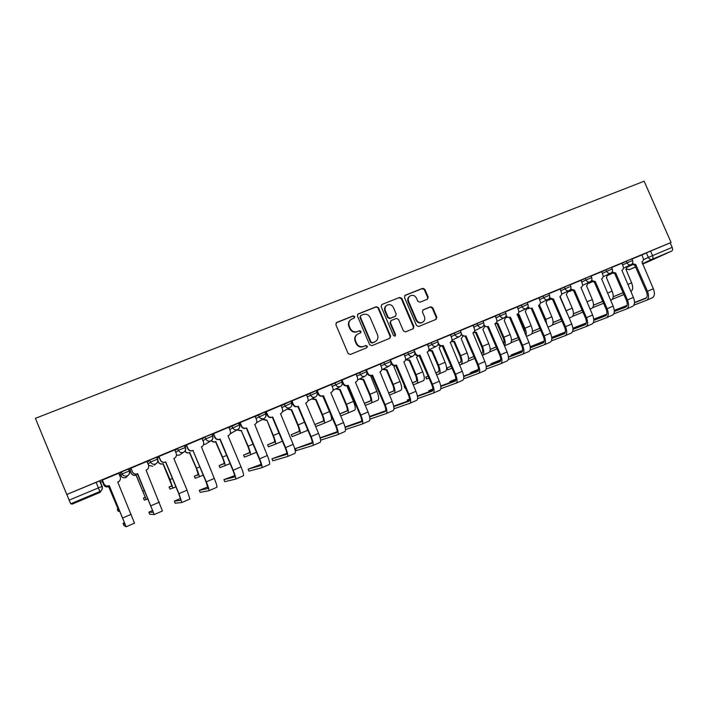 <?xml version="1.0" encoding="UTF-8"?>
<svg xmlns="http://www.w3.org/2000/svg" width="708" height="708" viewBox="0 0 708 708"><rect width="100%" height="100%" fill="white"/><g stroke="black" fill="none" stroke-linecap="round" stroke-linejoin="round"><path stroke-width="1.06" d="M354.726 316.565L353.177 315.883L336.716 322.414L335.84 324.636L348.115 353.504L350.354 354.478L366.762 347.761L367.355 346.203L365.806 345.522L363.691 346.389C360.576 347.301 358.204 346.265 356.584 343.283L355.566 340.884C354.584 337.973 355.31 335.698 357.744 334.052L360.567 332.866L361.036 331.379L359.487 330.698L357.372 331.548C354.248 332.441 351.876 331.406 350.256 328.424L349.239 326.025C348.274 323.184 348.964 320.936 351.327 319.29L354.274 318.042L354.726 316.565M354.15 318.104L354.301 316.892L352.752 316.211L336.123 322.821M366.664 347.796L366.903 346.478L365.355 345.805L363.691 346.389M360.407 332.937L360.602 331.68L359.053 330.999L357.372 331.548M129.449 470.802C130.095 472.855 129.476 474.484 127.599 475.696L127.254 475.856C124.944 476.581 123.227 475.909 122.121 473.856L120.971 475.679L120.21 473.829L121.316 471.917L122.121 473.856L129.263 471.041M427.393 299.245L428.198 297.103L424.827 289.262L422.694 288.298L405.268 295.209L404.454 297.369L416.516 325.53L418.667 326.494L436.163 319.317L436.836 317.219L432.765 307.741L430.632 306.776L423.057 309.856L422.411 311.936L424.428 316.653C425.251 319.087 424.65 320.963 422.632 322.273C420.021 323.273 417.986 322.467 416.525 319.874L408.587 301.343C407.781 298.988 408.339 297.148 410.268 295.829C412.914 294.74 414.994 295.528 416.508 298.183L417.826 301.254L419.968 302.219L427.393 299.245M671.06 242.455L66.782 494.494L35.4 418.331L644.138 181.23L671.06 242.455L670.202 242.862L672.184 247.358C672.848 249.172 672.697 250.402 671.733 251.048L648.307 261.677M378.488 307.688L376.293 306.706L358.08 313.954L357.434 316.051L369.647 344.699L371.85 345.672L389.931 338.256L390.63 336.123L378.488 307.688L375.833 307.051L357.717 314.246M381.966 304.458L399.684 297.431L401.843 298.404L413.914 326.592L413.233 328.707L405.578 331.857L403.41 330.893L398.498 319.405L396.321 318.441L391.117 320.556L390.453 322.662L395.577 334.654L395.099 336.141L393.471 335.512L381.134 306.635L381.762 304.555L399.684 297.431M641.793 255.048L646.369 252.889L648.351 257.42L672.184 247.358M100.182 482.343L102.333 481.44M119.201 474.395L120.263 473.953M128.971 470.324L129.829 469.962M66.782 494.494L99.598 480.927L99.846 481.52M70.747 503.769L72.136 504.14L99.846 492.476L99.899 491.511L70.747 503.769L69.145 500.131L101.89 486.458L102.067 486.98M66.844 494.529L69.145 500.131M118.732 473.254L120.236 476.882C120.882 478.935 120.263 480.573 118.378 481.776L117.776 482.095M118.749 473.245L102.35 480.086M146.972 461.439L130.83 468.209M131.166 469.015L129.714 469.696M174.717 449.854L158.796 456.536M201.975 438.473L186.275 445.075M228.259 435.65L228.516 435.535C230.312 434.411 230.888 432.845 230.25 430.836L228.861 427.225L213.267 433.809M255.084 416.313L239.685 422.791L241.278 426.269C242.34 428.225 243.933 428.88 246.057 428.225L246.649 427.933L259.624 458.828C261.703 464.023 262.429 466.997 261.783 467.74L248.959 471.13L248.127 469.139L260.863 465.563C261.341 465.006 260.81 462.802 259.261 458.943L246.313 428.119M280.51 413.738L280.749 413.605C282.501 412.516 283.058 410.976 282.421 408.994L281.058 405.454L265.872 411.861M305.998 403.011L306.21 402.914C307.936 401.843 308.476 400.33 307.838 398.356L306.493 394.843L291.873 400.94L291.377 401.224L292.962 404.64C294.006 406.56 295.555 407.215 297.608 406.587L298.289 406.25L311.104 436.588C313.14 441.704 313.706 444.686 312.803 445.536L296.245 450.607L295.413 448.633L311.901 443.394C312.564 442.766 312.148 440.544 310.635 436.748L297.847 406.481M331.379 384.471L316.688 390.666M355.655 382.161L355.841 382.081C357.513 381.046 358.036 379.55 357.407 377.612L356.08 374.151L341.46 380.329M379.86 372.001L380.037 371.921C381.692 370.904 382.205 369.426 381.568 367.496L380.258 364.062L365.921 370.098M403.914 354.212L390.108 359.983M427.092 352.168L427.251 352.097C428.853 351.106 429.349 349.663 428.712 347.761L427.42 344.389L413.897 350.035M450.138 342.495L450.279 342.424C451.863 341.451 452.341 340.017 451.713 338.132L450.438 334.787L437.305 340.265M472.802 332.972L472.944 332.91C474.51 331.955 474.971 330.539 474.351 328.662L473.077 325.344L460.333 330.654M495.228 316.113L482.998 321.202M528.876 351.487L522.663 354.195L528.876 351.495C530.752 350.256 530.788 347.247 528.973 342.477L517.194 314.325C518.716 313.396 519.159 312.007 518.539 310.166L517.283 306.891L505.291 311.901M538.682 305.316L538.797 305.254C540.293 304.343 540.735 302.962 540.115 301.13L538.868 297.891L527.239 302.741M559.948 296.378L560.072 296.325C561.541 295.422 561.966 294.059 561.347 292.245L560.116 289.023L548.842 293.731M580.896 287.59L581.011 287.536C582.463 286.643 582.879 285.297 582.259 283.492L581.038 280.297L570.108 284.855M601.517 278.925L601.623 278.881C603.057 278.005 603.464 276.669 602.853 274.872L601.641 271.704L591.047 276.12M621.828 270.394L621.934 270.35C623.341 269.491 623.739 268.164 623.129 266.385L621.925 263.243L611.668 267.518M621.819 263.385L626.332 261.252L627.04 262.872L632.607 260.509L631.89 258.863L626.332 261.252M601.535 271.854L605.986 269.739L606.694 271.368L612.314 268.996M580.941 280.448L585.321 278.359L586.038 280.005L591.702 277.607M560.019 289.183L564.338 287.112L565.055 288.767L570.763 286.359M538.779 298.059L543.018 295.997L543.744 297.67L549.505 295.245L548.762 293.546L543.018 295.997M517.194 307.068L521.362 305.033L522.097 306.723L527.903 304.272L527.159 302.555L521.362 305.033M495.273 316.219L499.37 314.21L500.105 315.91L505.963 313.449M472.997 325.53L477.006 323.538L477.75 325.255L483.67 322.768M450.368 334.981L454.288 333.017L455.032 334.742L461.014 332.238M427.358 344.592L431.199 342.645L431.942 344.389L437.986 341.858M403.976 354.363L407.719 352.442L408.481 354.204L414.587 351.646M380.205 364.301L383.86 362.399L384.612 364.169L390.789 361.584M356.044 374.408L365.841 369.912M331.468 384.683L341.238 380.178M306.484 395.144L316.219 390.621M281.067 405.79L290.767 401.241M255.216 416.631L264.881 412.047M228.923 427.685L238.543 423.048M202.178 438.96L204.957 437.022L211.736 434.234M174.991 450.5L177.575 448.447L184.461 445.633M147.37 462.404L149.698 460.076L156.707 457.244M121.316 471.917L128.467 469.103M102.687 480.909L102.226 481.175M641.837 261.995L641.935 261.951C643.324 261.102 643.714 259.792 643.103 258.022L641.908 254.907L631.97 259.048M611.597 267.367L605.986 269.739M590.985 275.97L585.321 278.359M570.046 284.704L564.338 287.112M505.229 311.75L499.37 314.21M482.927 321.051L477.006 323.538M460.271 330.512L454.288 333.017M437.243 340.114L431.199 342.645M413.835 349.885L407.719 352.442M390.037 359.814L383.86 362.399M670.202 242.862L646.369 252.889M159.132 457.341L157.096 458.191M186.611 445.863L184.868 446.598M213.604 434.597L212.143 435.208M240.127 423.517L238.95 424.012M266.19 412.64L265.288 413.012M291.82 401.94L291.174 402.206M350.61 319.795C348.478 321.476 347.885 323.662 348.814 326.344L349.239 326.025M356.938 331.848C353.823 332.742 351.451 331.707 349.832 328.733L348.814 326.344M357.142 334.45C354.841 336.123 354.168 338.362 355.133 341.176L355.566 340.884M363.248 346.663C360.133 347.575 357.77 346.539 356.151 343.566L355.133 341.176M389.745 338.344L390.143 336.406L378.019 308.024M360.93 315.405L360.328 316.945L371.036 342.079L372.585 342.752L375.267 341.628C377.745 339.999 378.497 337.716 377.506 334.778L370.204 317.644C368.594 314.688 366.248 313.653 363.151 314.52L360.93 315.405M360.576 315.626L360.328 316.945M374.806 341.911L372.125 343.035L370.585 342.362L359.885 317.272M413.012 328.813L413.401 326.901L401.348 298.749L399.188 297.776M390.931 320.671L389.975 322.972L395.091 334.946L395.577 334.654M394.869 336.229L395.091 334.946M393.4 307.502C391.869 304.821 389.754 304.033 387.055 305.148C385.117 306.493 384.541 308.352 385.356 310.715L388.161 317.299L390.347 318.264L395.551 316.157L396.206 314.06L393.4 307.502M386.488 305.546C384.621 306.909 384.081 308.741 384.878 311.051L385.356 310.715M395.25 316.352L389.86 318.582L387.683 317.618L384.878 311.051M409.72 296.201C407.826 297.519 407.277 299.351 408.082 301.688L408.587 301.343M422.384 322.414L422.101 322.582C419.49 323.574 417.463 322.777 416.003 320.184L408.082 301.688M435.898 319.432L436.278 317.538L432.216 308.077L430.083 307.113L422.738 310.086M427.358 299.263L427.659 297.449L424.296 289.625L422.163 288.66L404.719 295.581M118.068 508.875L117.342 509.194L118.13 509.114L108.66 486.661C106.421 487.361 104.766 486.723 103.704 484.741L103.713 484.688C104.784 486.661 106.439 487.308 108.678 486.6L119.041 511.318L118.209 511.309L117.342 509.194M102.226 481.095L103.713 484.688M119.068 481.59L119.404 480.998M102.2 481.113L103.704 484.741M124.564 522.663L123.05 523.389L123.918 525.486L126.166 526.77L109.014 485.776C106.704 486.493 104.988 485.838 103.881 483.785L102.324 480.024M102.35 480.006L103.89 483.723C105.005 485.776 106.722 486.44 109.041 485.715L109.315 485.6M123.05 523.389L125.219 524.486L109.289 485.661M118.378 481.776L117.758 482.051L134.502 523.141L126.174 526.77L134.502 523.141M145.29 497.202L143.423 498.025L144.29 500.114L148.105 498.839M143.423 498.025L145.308 497.467L136.069 475.139C133.874 475.829 132.246 475.192 131.184 473.236L131.254 473.148C132.316 475.112 133.954 475.749 136.157 475.059L146.211 499.653M129.785 469.59L131.254 473.148M129.688 469.643L131.184 473.236M172.044 485.732L169.079 487.033L169.938 489.104L175.92 486.9M169.079 487.033L172.017 486.024L163.008 463.82C160.849 464.492 159.247 463.855 158.194 461.917L158.327 461.811C159.38 463.758 160.99 464.386 163.159 463.713L170.035 479.52L172.911 488.184M157.946 460.899L158.327 461.811M157.893 461.2L158.194 461.917M152.795 510.406L148.892 512.185L149.751 514.265L154.256 514.539L137.414 473.856C135.131 474.555 133.449 473.9 132.352 471.873L130.803 468.147M130.9 468.094L132.431 471.785C133.529 473.811 135.219 474.475 137.502 473.767L137.768 473.652M147.335 469.448L146.087 470.209M148.892 512.185L153.317 512.282L137.679 473.74M146.954 461.404L148.476 465.059C149.123 467.103 148.512 468.723 146.644 469.908L146.069 470.165L162.442 510.981L154.273 514.53L162.442 510.981M180.531 498.405L174.301 501.158L175.159 503.22L181.85 502.53L178.947 493.68L165.716 461.917L165.3 462.138C163.061 462.837 161.397 462.174 160.309 460.165L158.787 456.501M158.937 456.403L160.451 460.05C161.548 462.059 163.212 462.722 165.451 462.023L165.716 461.917M174.77 458.041L173.885 458.536M174.301 501.158L180.921 500.29L178.761 493.715L165.566 462.032M174.708 449.819L176.221 453.447C176.858 455.483 176.265 457.085 174.416 458.244L173.867 458.492L187.062 490.166L189.894 499.034L181.885 502.521L189.894 499.034M198.346 474.466L194.311 476.219L195.169 478.272L203.24 475.165M194.311 476.219L198.275 474.776L196.311 468.324L189.496 452.695C187.558 453.332 186.036 452.819 184.912 451.155M189.744 452.589L196.532 468.227C198.603 473.342 199.479 476.236 199.169 476.918M185.062 450.943C186.169 452.669 187.717 453.209 189.691 452.571L189.948 452.465M224.206 463.395L219.144 465.581L219.993 467.616L230.091 463.634M219.144 465.581L224.091 463.713C224.418 463.156 223.817 461.005 222.303 457.244L215.524 441.757C213.825 442.35 212.4 441.96 211.249 440.588M215.772 441.65L222.578 457.129C224.622 462.2 225.418 465.103 224.976 465.829M211.488 440.42C212.639 441.801 214.073 442.199 215.781 441.606L216.037 441.5M249.632 452.5L243.579 455.111L244.428 457.129L256.473 452.306M243.579 455.111L249.473 452.828C249.897 452.244 249.358 450.084 247.862 446.359L241.366 430.898L237.003 429.968M241.366 430.898L248.181 446.217C250.207 451.253 250.924 454.155 250.358 454.934M237.304 429.783L241.685 430.729M207.86 486.874L199.311 490.317L208.037 488.511L206.063 481.918L192.957 450.527L206.311 481.856C208.453 487.139 209.338 490.095 208.957 490.733L200.152 492.343M192.957 450.527L192.691 450.633C190.496 451.315 188.859 450.66 187.779 448.668L186.266 445.049M186.469 444.916L187.983 448.527C189.063 450.518 190.709 451.182 192.912 450.5L193.169 450.385M201.86 446.713L201.7 446.792C203.523 445.651 204.116 444.066 203.47 442.04L201.966 438.447M201.435 446.916L214.294 478.404C216.427 483.679 217.285 486.644 216.86 487.29L209.002 490.715L216.86 487.29M234.693 475.59L223.914 479.643L224.763 481.67L235.596 479.139C236.109 478.449 235.313 475.484 233.197 470.236L220.144 439.066L219.613 439.332C217.453 440.004 215.834 439.349 214.763 437.376L213.258 433.792M213.533 433.623L215.028 437.208C216.099 439.181 217.719 439.836 219.887 439.172L220.144 439.066M228.542 435.517L228.02 435.801M223.914 479.643L234.675 476.935C235.056 476.422 234.463 474.218 232.897 470.333L219.869 439.226M228.003 435.765L241.039 466.855C243.145 472.086 243.924 475.05 243.366 475.758L235.649 479.112L243.366 475.758M261.013 464.404L248.127 469.139M240.109 422.534L241.605 426.083C242.667 428.039 244.26 428.694 246.393 428.039L246.649 427.933M254.747 424.534L267.323 455.501C269.403 460.687 270.102 463.66 269.412 464.421L261.845 467.714L269.412 464.421M254.623 424.588L254.862 424.473C256.632 423.366 257.199 421.818 256.561 419.817L255.075 416.295M274.642 441.801L267.624 444.81L274.439 442.128C274.952 441.509 274.465 439.349 272.987 435.65L266.898 420.127L273.368 435.482C275.359 440.482 276.014 443.394 275.315 444.217L268.456 446.81M266.535 420.331L262.314 419.481M262.668 419.286L266.898 420.127M286.846 453.35L271.961 458.802L272.792 460.793L287.51 456.545C288.289 455.748 287.643 452.766 285.589 447.606L272.695 416.994L272.058 417.313C269.969 417.95 268.394 417.304 267.341 415.366L265.863 411.852M266.243 411.631L267.721 415.154C268.774 417.092 270.35 417.747 272.447 417.101L272.695 416.994M271.961 458.802L286.598 454.386C287.174 453.793 286.696 451.58 285.174 447.748L272.306 417.207M280.536 413.702L293.156 444.341C295.209 449.483 295.829 452.465 295.015 453.279L287.581 456.51L295.015 453.279M299.227 431.305L291.28 434.668L292.121 436.659L307.033 430.606L307.44 429.181M291.28 434.668L298.997 431.606C299.59 430.951 299.165 428.791 297.705 425.119L291.289 409.932L287.191 409.144M291.289 409.932L291.705 409.711L298.13 424.933C300.103 429.889 300.679 432.8 299.873 433.677M287.59 408.932L291.705 409.711M312.228 442.456L295.413 448.633M291.917 400.923L293.386 404.401C294.44 406.33 295.988 406.976 298.05 406.348L298.289 406.25M305.759 403.118L318.547 433.367C320.574 438.482 321.113 441.465 320.184 442.323L312.883 445.5L320.184 442.323M323.406 420.968L314.83 424.57L323.158 421.26C323.839 420.57 323.459 418.401 322.016 414.755L315.635 399.701L311.644 398.967M315.635 399.701L316.104 399.462L322.485 414.552C324.432 419.472 324.945 422.393 324.025 423.304L315.671 426.561M312.095 398.728L316.104 399.462M330.087 412.746C331.627 417.047 331.955 419.552 331.07 420.278L324.025 423.304M337.167 431.721L320.113 437.836M320.175 438.066L336.769 432.588C337.53 431.924 337.158 429.703 335.672 425.933L322.724 396.038C320.706 396.648 319.175 396.002 318.14 394.099L316.68 390.648M322.963 395.931L323.459 395.684L336.194 425.747C338.203 430.827 338.698 433.818 337.672 434.712L320.6 440.172M317.166 390.391L318.627 393.843C319.662 395.754 321.193 396.4 323.22 395.781L323.459 395.684M331.371 384.462L332.831 387.896C333.468 389.851 332.937 391.356 331.229 392.409L330.795 392.604L343.513 422.587C345.513 427.659 345.982 430.641 344.929 431.553L337.76 434.668L344.929 431.553M347.194 410.79L339.813 413.861M339.84 413.923L346.92 411.074C347.681 410.348 347.354 408.18 345.929 404.569L339.592 389.63L335.689 388.94M339.592 389.63L340.106 389.373L346.451 404.339C348.371 409.224 348.814 412.144 347.787 413.109L340.681 415.906M336.185 388.674L340.106 389.373M347.115 386.453L353.442 401.356C355.354 406.233 355.779 409.153 354.717 410.127L347.787 413.109M347.336 386.338L347.867 386.055M361.682 421.154L345.044 427.03M345.141 427.428L361.23 421.968C362.071 421.26 361.761 419.039 360.292 415.304L347.424 385.665C345.433 386.267 343.929 385.621 342.902 383.736L342.132 381.913M347.663 385.568L348.203 385.294L360.859 415.092C362.841 420.136 363.266 423.127 362.124 424.065L345.486 429.57M341.982 380.037L343.433 383.453C344.469 385.347 345.973 385.993 347.964 385.391L348.203 385.294M342.123 381.895L341.451 380.32M355.841 382.081L355.434 382.285L368.054 411.985C370.027 417.012 370.434 420.003 369.257 420.959L362.222 424.021L369.257 420.959M370.603 400.781L364.381 403.339M364.425 403.436L370.311 401.047C371.151 400.294 370.868 398.126 369.461 394.533L363.16 379.736L359.345 379.063M363.16 379.736L363.717 379.461L370.027 394.294C371.921 399.135 372.302 402.064 371.169 403.064L365.257 405.41M359.885 378.789L363.717 379.461M370.833 376.47L376.904 391.365C378.798 396.197 379.161 399.117 377.992 400.135L371.169 403.064M371.001 376.391L372.027 375.567M393.63 390.922L388.542 392.993M388.595 393.117L393.321 391.188C394.241 390.409 394.002 388.232 392.613 384.665L386.356 369.992L382.612 369.337M386.356 369.992L386.949 369.691L393.223 384.409C395.099 389.214 395.418 392.144 394.179 393.188L389.427 395.082M383.205 369.045L386.949 369.691M393.949 366.753L399.993 381.524C401.861 386.32 402.162 389.25 400.896 390.303L394.179 393.188M394.108 366.682L395.383 365.514M405.507 388.002L404.985 388.196L404.18 386.303L404.684 386.09L404.171 386.294M412.357 382.957L415.977 381.479C416.968 380.665 416.773 378.497 415.401 374.957L409.18 360.399L405.534 359.788M409.18 360.399L409.817 360.089L416.056 374.674C417.906 379.453 418.163 382.382 416.826 383.462L413.198 384.922M406.144 359.46L409.817 360.089M416.499 357.292L422.72 371.842C424.57 376.603 424.809 379.532 423.437 380.621L416.826 383.462M416.711 357.195L418.216 355.797M412.313 382.851L416.295 381.223M428.959 377.984L426.517 378.957L425.712 377.072L428.136 376.081M428.119 376.028L425.712 377.063M435.739 372.966L438.279 371.921C439.341 371.089 439.19 368.912 437.836 365.399L431.641 350.956L428.606 350.787M431.641 350.956L432.322 350.628L438.526 365.098C440.358 369.841 440.553 372.771 439.119 373.895L436.571 374.913M428.871 350.15L432.322 350.628M439.11 347.778L445.084 362.31C446.907 367.036 447.093 369.965 445.624 371.098L439.119 373.895M439.252 347.716L440.73 346.079M435.694 372.859L438.606 371.673M452.023 368.125L447.721 369.85L446.925 367.983L451.208 366.222M451.173 366.151L446.925 367.974M458.74 363.133L460.227 362.514C461.359 361.655 461.253 359.478 459.908 355.991L453.757 341.672L451.208 341.725M453.757 341.672L454.483 341.327L460.642 355.673C462.457 360.381 462.598 363.31 461.067 364.47L459.572 365.071M451.58 341.203L454.483 341.327M461.156 338.521L467.103 352.92C468.908 357.62 469.032 360.549 467.475 361.717L461.067 364.47M461.297 338.459L462.882 336.397M458.695 363.036L460.572 362.266M474.723 358.416L468.767 360.841L468.413 360.416M473.873 356.443L468.563 358.699M481.36 353.451L481.847 353.257C483.042 352.363 482.98 350.186 481.652 346.725L475.537 332.521L473.333 332.689M475.537 332.521L476.289 332.158L482.422 346.398C484.21 351.071 484.299 354 482.679 355.186L482.192 355.381M473.838 332.238L476.289 332.158M482.865 329.397L488.777 343.69C490.564 348.345 490.635 351.283 488.989 352.478L482.679 355.186M482.998 329.344L484.626 326.698M481.325 353.363L482.192 353.009M468.563 358.726L473.909 356.522M385.789 410.746L369.549 416.446M369.664 416.941L385.285 411.516C386.214 410.782 385.949 408.551 384.497 404.843L371.709 375.47C369.753 376.054 368.266 375.417 367.248 373.541L366.877 372.665M371.948 375.373L372.532 375.072L385.117 404.613C387.072 409.622 387.426 412.614 386.179 413.605L369.939 419.109M366.39 369.85L367.833 373.249C368.85 375.125 370.346 375.762 372.302 375.169L372.532 375.072M380.037 371.921L392.188 401.56C394.144 406.551 394.471 409.543 393.188 410.543L386.285 413.552L393.188 410.543M393.772 406.613L408.941 401.241C409.95 400.471 409.737 398.241 408.304 394.56L395.604 365.434C393.675 366.018 392.205 365.381 391.197 363.523L391.073 363.231M395.825 365.337L396.462 365.027L408.967 394.312C410.906 399.277 411.189 402.277 409.835 403.303L393.975 408.799M390.391 359.841L391.825 363.204C392.834 365.062 394.312 365.709 396.241 365.124L396.462 365.027M403.905 354.195L405.339 357.549C405.967 359.46 405.472 360.921 403.834 361.93L415.923 391.303C417.853 396.259 418.118 399.259 416.729 400.303L409.95 403.25L416.729 400.303M393.683 406.126L409.49 400.507M409.551 399.046L407.339 400.038L409.569 399.277M417.481 396.436L432.216 391.126C433.305 390.329 433.137 388.099 431.721 384.444L419.101 355.566C417.251 356.133 415.817 355.531 414.799 353.761M419.322 355.478L420.003 355.142L432.429 384.179C434.34 389.108 434.562 392.099 433.101 393.179L417.596 398.648M413.994 349.991L415.428 353.327C416.428 355.168 417.879 355.805 419.782 355.239L420.003 355.142M427.251 352.097L439.279 381.223C441.181 386.134 441.385 389.135 439.889 390.223L433.225 393.126L439.889 390.223M417.401 395.984L432.8 390.427M432.924 388.922L428.703 390.772L432.942 389.267M440.792 386.409L455.12 381.178C456.279 380.346 456.156 378.125 454.757 374.497L442.217 345.858C440.526 346.407 439.164 345.893 438.102 344.318M442.429 345.769L443.155 345.424L455.51 374.205C457.395 379.099 457.563 382.099 455.996 383.214L440.836 388.639M438.217 342.619L438.641 343.601C439.641 345.433 441.066 346.07 442.934 345.513L443.155 345.424M450.279 342.424L462.244 371.302C464.121 376.178 464.271 379.178 462.678 380.302L456.129 383.152L462.678 380.302M440.73 385.993L455.731 380.497M455.917 379.01L449.748 381.647L455.917 379.408M463.722 376.532L477.652 371.39C478.882 370.532 478.812 368.302 477.422 364.709L465.174 336.22L461.014 334.964M465.174 336.22L465.944 335.858L478.219 364.399C480.086 369.249 480.183 372.258 478.52 373.408L463.687 378.789M461.297 333.618L461.483 334.043C462.474 335.858 463.882 336.495 465.722 335.946L465.944 335.858M472.944 332.91L484.847 361.54C486.706 366.381 486.785 369.381 485.095 370.549L478.661 373.346L485.095 370.549M463.669 376.143L478.289 370.735M478.537 369.319L470.484 372.647L478.52 369.691M486.281 366.806L499.821 361.761C501.131 360.876 501.096 358.646 499.733 355.071L487.546 326.822L483.555 325.724M487.546 326.822L488.361 326.441L500.565 354.743C502.406 359.567 502.45 362.567 500.689 363.762L486.166 369.08M483.927 324.556L483.953 324.636C484.936 326.441 486.334 327.069 488.148 326.53L488.361 326.441M503.574 343.796C504.361 342.53 504.193 340.468 503.052 337.601L496.972 323.512L494.91 323.706L507.087 351.929C508.919 356.735 508.946 359.744 507.158 360.938L500.839 363.691L507.158 360.938M495.113 323.609L495.246 323.547C496.786 322.6 497.246 321.202 496.618 319.335L495.219 316.104M486.237 366.443L500.485 361.115M496.202 346.893L490.184 349.433M496.972 323.512L497.768 323.14L503.866 337.256C505.459 341.318 505.645 344.15 504.415 345.752M495.644 323.308L497.768 323.14M504.246 320.414L510.123 334.592C511.884 339.221 511.902 342.15 510.167 343.38L504.459 345.84M504.37 320.361L505.831 316.724M490.184 349.478L496.237 346.973M497.051 348.867L489.688 351.867M500.786 359.77L490.91 363.788L500.76 360.124M508.477 357.23L521.654 352.283C523.017 351.363 523.026 349.132 521.681 345.593L509.574 317.573L505.724 316.591M509.574 317.573L510.424 317.175L522.548 345.247C524.371 350.026 524.362 353.035 522.513 354.266L508.291 359.522M506.158 315.556C507.158 317.219 508.512 317.786 510.211 317.264L510.424 317.175M508.441 356.885L522.336 351.655M518.185 337.504L511.477 340.309M525.07 333.459L524.132 328.618L518.088 314.644L517.052 314.927M518.088 314.644L518.92 314.255L524.973 328.255C526.221 331.291 526.575 333.769 526.035 335.689M516.937 314.449L518.92 314.255M525.292 311.573L531.142 325.636C532.885 330.229 532.85 333.158 531.035 334.424L526.354 336.433M525.416 311.52L526.92 308.21M511.477 340.371L518.221 337.583M519.026 339.459L510.893 342.778M522.681 350.363L511.043 355.053L522.637 350.708M530.319 347.796L543.133 342.946C544.567 342.008 544.62 339.778 543.284 336.256L531.248 308.476L527.531 307.591M531.248 308.476L532.133 308.06L544.195 335.902C545.992 340.645 545.93 343.654 543.992 344.911L530.053 350.115M528.026 306.626C529.044 308.139 530.345 308.653 531.929 308.148L532.133 308.06M538.797 305.254L550.514 333.167C552.302 337.911 552.222 340.911 550.258 342.185L544.151 344.84L550.258 342.185M530.292 347.469L543.841 342.336M539.815 328.255L532.443 331.335M545.558 321.759L538.717 305.971L539.744 305.502L545.771 319.397L547.027 325.14M538.876 305.909L539.744 305.502M538.638 305.785L539.549 305.582M546.027 302.865L551.842 316.812C553.567 321.379 553.479 324.308 551.585 325.6L547.912 327.176M546.142 302.812L547.638 299.652M532.434 331.397L539.85 328.326M540.655 330.194L531.779 333.831M544.231 341.088L530.885 346.451L544.178 341.424M551.815 338.512L564.285 333.76C565.78 332.795 565.869 330.565 564.55 327.069L552.585 299.511L548.992 298.705M552.585 299.511L553.514 299.086L565.497 326.698C567.276 331.406 567.152 334.415 565.134 335.707L551.479 340.849M549.541 297.803L553.514 299.086M560.072 296.325L571.719 324.007C573.489 328.716 573.356 331.716 571.312 333.026L565.303 335.636L571.312 333.026M551.798 338.203L565.011 333.158M561.117 319.149L553.09 322.494M559.984 297.006L567.214 313.644M566.258 294.369L572.232 308.122C573.94 312.653 573.807 315.582 571.834 316.91L569.135 318.069M566.444 294.28L568.028 291.138M553.081 322.565L561.143 319.219M561.948 321.078L552.346 325.016M565.435 331.964L551.718 337.389M572.967 329.37L585.109 324.715C586.667 323.724 586.799 321.494 585.489 318.025L573.595 290.696L570.108 289.953M573.595 290.696L574.551 290.245L586.472 317.635C588.233 322.317 588.056 325.317 585.959 326.645L572.56 331.716M570.719 289.085L574.551 290.245M581.011 287.536L592.596 314.989C594.348 319.662 594.162 322.662 592.03 323.999L586.127 326.574L592.03 323.999M572.967 329.07L585.852 324.122M551.736 337.504L565.373 332.282M582.082 310.184L573.427 313.786M586.569 285.828L592.322 299.564C594.012 304.059 593.826 306.989 591.773 308.343L590.03 309.095M586.667 285.784L588.127 282.757M573.427 313.856L582.109 310.246M582.914 312.095L572.604 316.334M586.312 322.972L572.896 328.211M593.8 320.361L605.614 315.812C607.234 314.794 607.402 312.564 606.11 309.122L594.286 282.005L590.888 281.315M594.286 282.005L595.278 281.545L607.119 308.715C608.862 313.361 608.641 316.361 606.455 317.724L593.322 322.724M591.561 280.483L595.278 281.545M601.623 278.881L613.155 306.113C614.889 310.75 614.65 313.75 612.447 315.122L606.632 317.644M593.8 320.078L606.367 315.228M572.914 328.406L586.233 323.273M606.384 277.501L612.11 291.13C613.783 295.599 613.553 298.528 611.429 299.909L610.597 300.263M606.482 277.456L607.915 274.492M593.463 305.21L602.72 301.36M593.454 305.281L602.747 301.413M603.552 303.254L592.561 307.776M606.862 314.104L593.746 319.202M614.314 311.485L625.81 307.033C627.492 305.998 627.686 303.767 626.412 300.351L614.659 273.447L611.349 272.801M614.659 273.447L615.677 272.978L627.456 299.935C629.182 304.546 628.908 307.546 626.651 308.936L613.765 313.874M612.075 272.005L615.677 272.978M621.934 270.35L633.394 297.369C635.111 301.971 634.828 304.971 632.545 306.369L626.837 308.856L632.545 306.369M614.314 311.219L626.58 306.467M593.773 319.441L606.783 314.405M625.916 269.297L631.607 282.819C633.244 287.2 632.996 290.121 630.855 291.563M626.014 269.261L627.421 266.35M613.199 296.767L623.049 292.661M613.199 296.829L623.075 292.714M623.872 294.546L612.225 299.342M634.51 302.75L645.705 298.395C647.431 297.333 647.67 295.112 646.404 291.714L634.722 265.031L631.492 264.411M634.722 265.031L635.775 264.544L647.484 291.28C649.183 295.864 648.873 298.865 646.537 300.281L633.89 305.148M632.271 263.642L635.775 264.544M641.935 261.951L653.334 288.758C655.024 293.324 654.696 296.325 652.342 297.749L646.723 300.201L652.342 297.749M614.279 310.37L627.102 305.378M634.518 302.484L646.484 297.829M614.296 310.608L627.014 305.661M365.355 345.805L365.806 345.522M627.438 267.075L632.138 264.898M643.395 259.712L648.351 257.42C649.28 259.128 650.555 259.748 652.174 259.27L642.368 263.739M635.519 266.854L629.439 269.615L635.598 267.031M642.537 264.111L648.36 261.659M671.733 251.048L652.174 259.27C653.121 258.632 653.254 257.402 652.572 255.579L650.581 251.039M99.872 480.856L102.156 486.378C102.802 488.458 102.164 490.113 100.244 491.352C102.032 490.166 102.58 488.538 101.89 486.458L99.598 480.927M622.518 264.987L627.04 262.872C627.978 264.588 629.27 265.208 630.908 264.73L631.014 264.686C632.678 263.703 633.209 262.305 632.598 260.482M602.242 273.474L606.694 271.368C607.641 273.102 608.951 273.722 610.615 273.235L610.73 273.191C612.385 272.199 612.916 270.792 612.296 268.969L611.588 267.332M581.649 282.085L586.038 280.005C586.994 281.749 588.313 282.377 590.003 281.881L590.118 281.828C591.782 280.837 592.304 279.421 591.684 277.58L590.968 275.934M560.736 290.829L565.055 288.767C566.019 290.528 567.356 291.156 569.073 290.652L569.197 290.599C570.852 289.607 571.374 288.183 570.754 286.333L570.029 284.669M539.496 299.714L543.744 297.67C544.717 299.449 546.072 300.077 547.815 299.564L547.939 299.511C549.603 298.511 550.116 297.077 549.488 295.218M517.92 308.741L522.097 306.723C523.07 308.511 524.442 309.139 526.221 308.617L526.354 308.555C528.009 307.555 528.522 306.121 527.894 304.245M495.998 317.91L500.105 315.91C501.078 317.715 502.476 318.352 504.273 317.812L504.415 317.75C506.07 316.75 506.583 315.299 505.946 313.414L505.211 311.715M473.732 327.22L477.75 325.255C478.741 327.069 480.148 327.707 481.98 327.158L482.121 327.096C483.785 326.087 484.29 324.627 483.653 322.733L482.918 321.016M451.102 336.689L455.032 334.742C456.032 336.574 457.457 337.212 459.315 336.663L459.465 336.592C461.129 335.574 461.643 334.105 460.996 332.194L460.253 330.468M428.101 346.318L431.942 344.389C432.951 346.239 434.402 346.885 436.287 346.318L436.447 346.239C438.11 345.221 438.624 343.743 437.969 341.822L437.225 340.079M404.719 356.106L408.481 354.204C409.49 356.062 410.959 356.708 412.87 356.133L413.047 356.053C414.711 355.018 415.215 353.54 414.569 351.602L413.817 349.841M380.957 366.054L384.612 364.169C385.639 366.045 387.126 366.691 389.073 366.107L389.25 366.027C390.922 364.992 391.427 363.496 390.772 361.54L390.019 359.77M366.611 371.691L356.788 376.169M359.593 372.514L360.354 374.311C361.381 376.205 362.885 376.851 364.868 376.249L365.062 376.169C366.735 375.116 367.24 373.612 366.585 371.656L365.824 369.868M332.22 386.462L341.999 381.984M334.911 382.816L335.68 384.621C336.716 386.533 338.247 387.179 340.256 386.568L340.459 386.479C342.141 385.426 342.645 383.904 341.982 381.931L341.212 380.125M307.237 396.94L316.989 392.436M309.812 393.285L310.582 395.108C311.626 397.038 313.175 397.684 315.228 397.064L315.441 396.967C317.122 395.896 317.635 394.374 316.963 392.391L316.193 390.568M281.828 407.596L291.546 403.073M284.28 403.932L285.05 405.772C286.112 407.719 287.678 408.374 289.758 407.737L289.988 407.631C291.678 406.56 292.192 405.02 291.519 403.02L290.74 401.188M255.986 418.455L265.659 413.897M258.296 414.773L259.075 416.631C260.146 418.587 261.739 419.242 263.854 418.596L264.093 418.49C265.801 417.401 266.314 415.853 265.633 413.844L264.854 411.985M229.693 429.517L239.322 424.915M231.861 425.8L232.649 427.676C233.72 429.65 235.339 430.314 237.49 429.65L237.746 429.526C239.463 428.429 239.977 426.871 239.295 424.844L238.507 422.977M202.948 440.801L205.754 438.916L212.524 436.119M204.957 437.022L205.754 438.916C206.833 440.907 208.471 441.571 210.665 440.898L210.94 440.765C212.666 439.65 213.179 438.075 212.497 436.048L211.71 434.163M184.646 445.5L185.434 447.385M175.761 452.35L178.372 450.35L185.257 447.536M177.575 448.447L178.372 450.35C179.46 452.368 181.124 453.031 183.354 452.341L183.646 452.2C185.381 451.076 185.912 449.491 185.222 447.447L184.425 445.544M156.893 457.076L157.689 458.979M148.14 464.244L150.494 461.997L157.503 459.165M149.698 460.076L150.494 461.997C151.601 464.032 153.282 464.696 155.556 463.997L155.875 463.846C157.618 462.696 158.149 461.103 157.459 459.05L156.654 457.129M128.644 468.855L129.44 470.793M127.944 475.475L126.183 477.431L127.599 475.696C129.352 474.537 129.883 472.926 129.192 470.864L128.387 468.917M120.971 475.679C122.033 477.635 123.661 478.263 125.856 477.581M157.689 458.996C158.344 461.041 157.734 462.66 155.875 463.846L154.309 465.138M148.583 465.333L152.804 466.28M185.434 447.403C186.089 449.438 185.487 451.04 183.646 452.2L179.292 455.164L176.487 455.191M180.336 454.501L179.274 455.173M212.692 436.013C213.338 438.031 212.754 439.624 210.94 440.765L205.594 444.12L203.603 444.509M206.099 443.801L205.594 444.12M239.472 424.818C240.118 426.836 239.543 428.402 237.746 429.526L230.233 433.712M231.525 433.181L230.905 433.508M265.783 413.826C266.42 415.826 265.863 417.375 264.093 418.49L256.588 422.694M505.955 317.396L506.831 317.52M528.788 308.529L526.982 308.706M549.364 299.891L547.682 300.139M569.551 291.422L568.073 291.678M589.445 283.076L588.162 283.342M609.048 274.854L607.951 275.111M96.129 482.307L100.173 492.325L102.253 488.962M626.208 269.146L629.439 269.615L626.509 268.943M390.143 336.406L390.63 336.123M375.833 307.051L376.293 306.706M370.585 342.362L371.036 342.079M372.125 343.035L372.585 342.752M374.337 342.132L374.798 341.849M401.348 298.749L401.843 298.404M413.401 326.901L413.914 326.592M389.975 322.972L390.453 322.662M387.683 317.618L388.161 317.299M389.86 318.582L390.347 318.264M394.887 316.565L395.383 316.237M416.003 320.184L416.525 319.874M430.083 307.113L430.632 306.776M432.216 308.077L432.765 307.741M436.278 317.538L436.836 317.219M404.764 295.563L405.268 295.209M422.163 288.66L422.694 288.298M424.296 289.625L424.827 289.262M427.659 297.449L428.198 297.103M115.652 502.698L116.236 502.45M119.041 511.318L119.776 510.999M131.13 514.327L122.714 517.964M143.078 491.007L144.582 490.37M170.035 479.52L172.425 478.502M159.353 502.14L151.078 505.716M187.062 490.166L178.947 493.68M196.532 468.227L199.771 466.846M222.578 457.129L226.64 455.394M248.181 446.217L253.048 444.146M199.311 490.317L200.16 492.361M214.294 478.404L206.311 481.856M241.039 466.855L233.197 470.236M267.323 455.501L259.624 458.828M267.624 444.81L268.465 446.819M273.368 435.482L278.996 433.084M275.315 444.217L282.404 441.181M293.156 444.341L285.589 447.606M298.13 424.933L304.502 422.216M298.05 406.348L297.608 406.587M318.547 433.367L311.104 436.588M315.405 399.799L315.865 399.56M322.485 414.552L329.574 411.534M323.22 395.781L322.724 396.038M343.513 422.587L336.194 425.747M318.627 393.843L318.14 394.099M339.362 389.727L339.875 389.471M346.451 404.339L353.442 401.356M347.964 385.391L347.424 385.665M368.054 411.985L360.859 415.092M343.433 383.453L342.902 383.736M362.939 379.824L363.487 379.55M370.027 394.294L376.904 391.365M386.134 370.08L386.727 369.788M393.223 384.409L399.993 381.524M404.224 386.285L405.038 388.196M408.959 360.487L409.596 360.177M416.056 374.674L422.72 371.842M425.791 377.045L426.597 378.939M431.429 351.053L432.11 350.726M438.526 365.098L445.084 362.31M447.031 367.939L447.837 369.824M453.545 341.76L454.27 341.415M460.642 355.673L467.103 352.92M468.475 360.16L468.767 360.841M475.325 332.61L476.086 332.247M482.422 346.398L488.777 343.69M372.302 375.169L371.709 375.47M392.188 401.56L385.117 404.613M367.833 373.249L367.248 373.541M396.241 365.124L395.604 365.434M415.923 391.303L408.967 394.312M391.825 363.204L391.197 363.523M407.401 400.055L407.843 401.091M419.782 355.239L419.101 355.566M439.279 381.223L432.429 384.179M415.428 353.327L414.826 353.619M428.791 390.781L429.198 391.728M442.934 345.513L442.217 345.858M462.244 371.302L455.51 374.205M449.872 381.639L450.244 382.506M465.722 335.946L464.952 336.309M484.847 361.54L478.219 364.399M470.634 372.629L470.979 373.435M488.148 326.53L487.334 326.91M507.087 351.929L500.565 354.743M496.768 323.6L497.565 323.22M503.866 337.256L510.123 334.592M491.095 363.753L491.423 364.505M510.211 317.264L509.362 317.662M528.973 342.477L522.548 345.247M517.884 314.724L518.716 314.334M524.973 328.255L531.142 325.636M511.265 355.009L511.565 355.708M531.929 308.148L531.044 308.564M550.514 333.167L544.195 335.902M545.771 319.397L551.842 316.812M531.133 346.389L531.416 347.044M553.302 299.174L552.382 299.599M571.719 324.007L565.497 326.698M566.25 310.67L572.232 308.122M574.356 290.333L573.4 290.776M592.596 314.989L586.472 317.635M586.888 301.874L592.322 299.564M595.074 281.634L594.092 282.085M613.155 306.113L607.119 308.715M607.473 293.103L612.11 291.13M615.482 273.067L614.464 273.536M633.394 297.369L627.456 299.935M627.748 284.466L631.607 282.819M635.58 264.624L634.527 265.111M653.334 288.758L647.484 291.28M289.988 407.631L282.465 411.702M315.441 396.967L307.945 400.914M340.459 386.479L332.972 390.338M365.062 376.169L357.567 379.957M389.25 366.027L381.754 369.771M413.047 356.053L405.542 359.752M436.447 346.239L428.933 349.911M459.465 336.592L451.943 340.229M482.121 327.096L474.581 330.716M504.415 317.75L496.866 321.352M526.354 308.555L518.787 312.139M505.963 317.485L506.884 317.547M547.939 299.511L540.372 303.077M526.982 308.785L528.717 308.564M569.197 290.599L561.612 294.147M550.116 299.537L549.293 299.926M547.682 300.21L549.222 299.962M590.118 281.828L582.534 285.368M571.117 290.696L569.489 291.457M568.073 291.749L569.418 291.484M610.73 273.191L603.128 276.722M591.8 281.979L589.383 283.103M588.162 283.404L589.313 283.138M631.014 264.686L623.403 268.208M612.181 273.403L608.995 274.881M607.951 275.164L608.924 274.916M395.055 316.476L395.551 316.157M422.101 322.582L422.632 322.273M306.21 402.914L305.767 403.144M407.799 401.109L407.357 400.073M429.128 391.754L428.721 390.807M450.138 382.55L449.766 381.674M470.847 373.488L470.493 372.682M491.246 364.567L490.927 363.815M511.362 355.788L511.061 355.089M531.186 347.132L530.894 346.478M612.447 315.122L606.632 317.653"/></g></svg>
